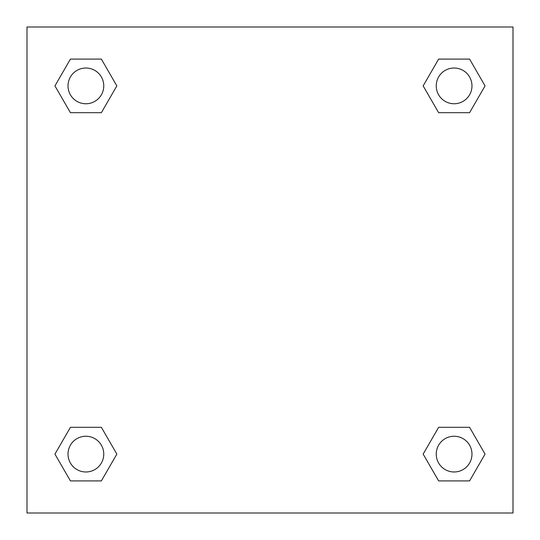<?xml version="1.0" encoding="UTF-8"?>
<svg xmlns="http://www.w3.org/2000/svg" width="540" height="540" viewBox="0 0 540 540"><rect width="100%" height="100%" fill="white"/><g stroke="black" fill="none" stroke-linecap="round" stroke-linejoin="round"><path stroke-width="0.81" d="M513 27L27 27L27 513L513 513L513 27M438.635 427.309L423.158 454.106L438.635 427.309L469.584 427.309L438.635 427.309L469.584 427.309L485.055 454.106L469.584 480.911L438.635 480.911L469.584 480.911L438.635 480.911L423.158 454.106M70.416 427.309L54.945 454.106L70.416 427.309L101.365 427.309L70.416 427.309L101.365 427.309L116.843 454.106L101.365 480.911L70.416 480.911L101.365 480.911L70.416 480.911L54.945 454.106M70.416 59.09L54.945 85.894L70.416 59.09L101.365 59.09L70.416 59.09L101.365 59.09L116.843 85.894L101.365 112.691L70.416 112.691L101.365 112.691L70.416 112.691L54.945 85.894M469.584 112.691L485.055 85.894L469.584 112.691L438.635 112.691L469.584 112.691L438.635 112.691L423.158 85.894L438.635 59.09L423.158 85.894M438.635 59.09L469.584 59.09L438.635 59.09L469.584 59.09L485.055 85.894M471.974 454.106A17.867 17.867 0 0 0 445.176 438.635A17.867 17.867 0 0 0 445.176 469.584A17.867 17.867 0 0 0 471.974 454.106M103.761 454.106A17.867 17.867 0 0 0 76.957 438.635A17.867 17.867 0 0 0 76.957 469.584A17.867 17.867 0 0 0 103.761 454.106M471.974 85.894A17.867 17.867 0 0 0 445.176 70.416A17.867 17.867 0 0 0 445.176 101.365A17.867 17.867 0 0 0 471.974 85.894M103.761 85.894A17.867 17.867 0 0 0 76.957 70.416A17.867 17.867 0 0 0 76.957 101.365A17.867 17.867 0 0 0 103.761 85.894"/></g></svg>
